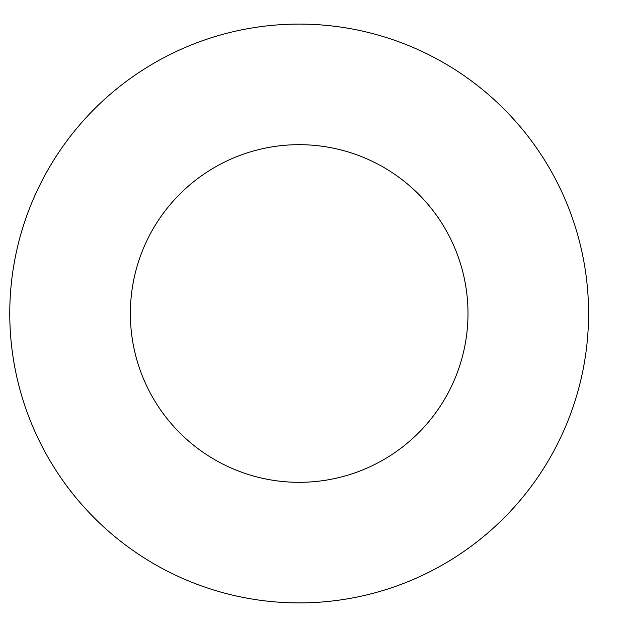 <?xml version="1.0" encoding="UTF-8"?>
<svg xmlns="http://www.w3.org/2000/svg" width="627" height="627" viewBox="0 0 627 627"><rect width="100%" height="100%" fill="white"/><g stroke="black" fill="none" stroke-linecap="round" stroke-linejoin="round"><path stroke-width="0.94" d="M467.993 313.5A168.82 168.82 0 0 1 214.763 459.701A168.82 168.82 0 0 1 214.763 167.299A168.82 168.82 0 0 1 467.993 313.5M588.573 313.5A289.408 289.408 0 0 1 154.469 564.135A289.408 289.408 0 0 1 154.469 62.865A289.408 289.408 0 0 1 588.573 313.5"/></g></svg>
